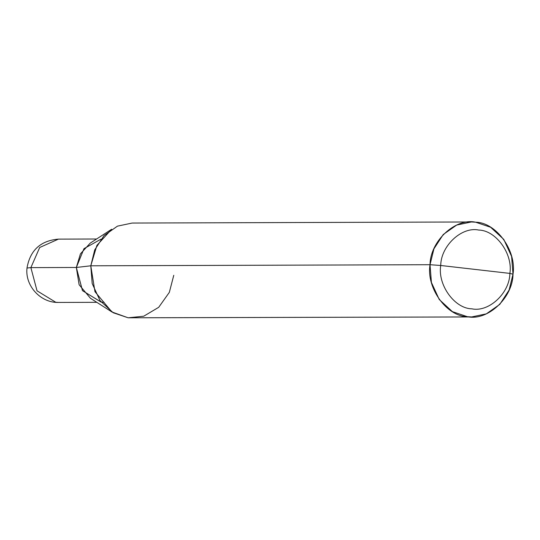 <?xml version="1.0" encoding="UTF-8"?>
<svg xmlns="http://www.w3.org/2000/svg" width="540" height="540" viewBox="0 0 540 540"><rect width="100%" height="100%" fill="white"/><g stroke="black" fill="none" stroke-linecap="round" stroke-linejoin="round"><path stroke-width="0.81" d="M101.169 302.13L82.465 290.635L76.343 267.469L30.881 267.617L39.69 247.496L58.435 239.126L39.69 247.496L30.881 267.617L37.031 290.817L55.782 302.285L58.637 302.441L55.782 302.285L37.031 290.817L30.881 267.617L27 268.022L30.881 267.617L76.343 267.469L83.997 248.643L100.967 239.166L83.997 248.643L76.343 267.469L82.499 290.675L101.25 302.137L104.105 302.299M111.928 311.972L90.43 298.256L79.124 284.735L76.343 267.469L90.794 265.795L430.022 264.708C430.211 241.117 455.301 217.742 475.646 222.203C496.355 222.44 516.902 251.039 513 274.205L509.875 273.402C513.121 254.097 496.004 230.263 478.744 230.067C461.795 226.348 440.883 245.828 440.728 265.484C440.883 245.828 461.795 226.348 478.744 230.067C496.004 230.263 513.121 254.097 509.875 273.402L440.728 265.484C437.474 284.789 454.592 308.624 471.852 308.819C488.808 312.538 509.713 293.058 509.875 273.402L513 274.205C512.811 297.79 487.721 321.165 467.377 316.703C446.668 316.467 426.121 287.874 430.022 264.708L431.413 282.434L439.25 299.511L452.399 311.641L467.377 316.703L471.663 316.946L486.331 313.855L499.784 304.385L509.092 290.061L513 274.205L511.61 256.473L503.773 239.402L490.624 227.266L475.646 222.203L471.359 221.967L456.692 225.052L443.239 234.522L433.931 248.846L430.022 264.708L440.728 265.484L509.875 273.402C509.713 293.058 488.808 312.538 471.852 308.819C454.592 308.624 437.474 284.789 440.728 265.484L430.022 264.708L90.794 265.795L94.966 291.695L111.928 311.972L128.149 317.797L143.714 316.224L158.699 307.314L169.337 292.356L173.772 275.292M471.663 316.946L128.149 317.797L113.171 312.734L100.022 300.598L92.185 283.527L90.794 265.795L76.343 267.469L80.426 253.854L90.254 243.108L111.659 229.25L96.91 245.369L90.794 265.795L94.703 249.939L104.011 235.616L117.464 226.145L132.131 223.054L471.359 221.967M100.967 239.166L83.997 248.643L76.343 267.469M96.599 239.004L58.435 239.126C40.574 240.651 30.098 250.283 27 268.022C24.881 285.93 40.804 303.082 58.637 302.441L96.802 302.319"/></g></svg>
